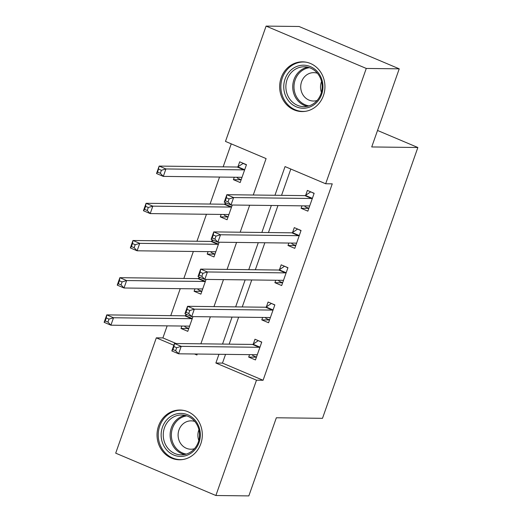 <?xml version="1.0" encoding="UTF-8"?>
<svg xmlns="http://www.w3.org/2000/svg" width="522" height="522" viewBox="0 0 522 522"><rect width="100%" height="100%" fill="white"/><g stroke="black" fill="none" stroke-linecap="round" stroke-linejoin="round"><path stroke-width="0.78" d="M323.418 95.63A24.873 22.648 90.7 0 1 302.003 111.571A24.873 22.648 90.7 0 1 281.182 77.778A24.873 22.648 90.7 0 1 302.597 61.837A24.873 22.648 90.7 0 1 323.418 95.63M200.794 443.831A24.873 22.648 90.7 0 1 179.385 459.771A24.873 22.648 90.7 0 1 158.558 425.978A24.873 22.648 90.7 0 1 179.973 410.038A24.873 22.648 90.7 0 1 200.794 443.831M253.268 195.013L266.096 158.59L225.484 141.423L266.096 26.1L299.054 26.491L399.232 68.832L371.723 146.956L417.861 147.504L322.492 418.324L276.347 417.776L248.837 495.9L215.88 495.508L115.701 453.168L156.313 337.845L173.833 345.244M167.151 325.865L162.903 337.923L156.313 337.845M231.246 143.857L223.148 166.851M219.553 177.062L210.053 204.05M206.458 214.261L196.951 241.255M193.355 251.46L183.848 278.454M180.253 288.659L170.746 315.653M162.903 337.923L176.155 343.522M181.865 326.041L181.01 328.475L187.776 331.339L192.957 316.619M186.034 314.211L185.591 315.464M194.967 288.836L194.106 291.276L200.879 294.14L206.059 279.414M199.13 277.006L198.693 278.259M208.069 251.637L207.208 254.077L213.974 256.935L219.162 242.215M212.232 239.807L211.788 241.06M221.165 214.438L220.31 216.871L227.077 219.736L232.264 205.015M225.334 202.608L224.891 203.861M234.267 177.232L233.412 179.672L240.179 182.537L246.469 164.678L239.696 161.82L237.993 166.662M225.55 354.36L222.47 363.097L263.081 380.264L332.253 183.842L325.663 183.764L285.051 166.596L274.95 195.274M290.813 169.037L281.547 195.352M277.952 205.557L268.445 232.551M264.85 242.756L255.343 269.75M251.748 279.962L242.241 306.949M238.645 317.161L229.145 344.155M249.555 354.647L248.694 357.087L255.46 359.945L261.75 342.093L254.984 339.228L253.281 344.07M262.651 317.448L261.796 319.888L268.562 322.746L274.853 304.887L268.086 302.029L266.377 306.871M275.753 280.242L274.898 282.683L281.665 285.547L287.955 267.688L281.182 264.83L279.479 269.672M288.855 243.043L287.994 245.484L294.767 248.348L301.05 230.489L294.284 227.625L292.581 232.466M301.957 205.844L301.096 208.285L307.863 211.142L314.153 193.29L307.386 190.426L305.677 195.267M417.861 147.504L377.53 130.461M399.232 68.832L366.274 68.441L325.663 183.764M266.096 26.1L366.274 68.441M263.081 380.264L256.491 380.186L215.88 495.508M218.959 354.281L215.88 363.018L256.491 380.186M271.355 205.479L261.855 232.473M258.26 242.678L248.753 269.672M245.157 279.883L235.65 306.871M232.055 317.082L222.548 344.076M194.523 353.994L196.924 355.012L197.277 354.027M200.866 343.815L210.373 316.821M213.968 306.616L223.475 279.622M227.07 269.417L236.577 242.423M240.172 232.212L249.673 205.224M222.47 363.097L215.88 363.018M256.439 357.178L248.694 357.087M188.749 328.566L181.01 328.475M241.151 179.764L233.412 179.672M228.055 216.969L220.31 216.871M214.953 254.168L207.208 254.077M201.851 291.367L194.106 291.276M269.541 319.979L261.796 319.888M282.637 282.774L274.898 282.683M295.739 245.575L287.994 245.484M308.841 208.376L301.096 208.285M252.198 354.679L252.909 355.645L256.452 357.139M258.618 340.768L261.692 342.262M176.684 347.717L173.976 346.569L172.926 349.551L175.633 350.693L176.684 347.717L181.212 346.36L178.596 353.805L171.823 350.941L174.446 343.502L181.212 346.36L259.258 347.293A3.191 1.233 112.9 0 0 259.825 347.084L260.047 346.934M257.17 355.104L257.052 354.953A3.191 1.233 112.9 0 0 256.831 354.771A3.191 1.233 112.9 0 0 256.641 354.732L178.596 353.805L175.633 350.693M173.976 346.569L174.446 343.502L252.491 344.429A3.191 1.233 112.9 0 0 253.059 344.22L258.149 340.762M172.926 349.551L171.823 350.941M188.762 328.527L185.225 327.033L184.507 326.067M107.95 322.081L108.994 319.105L106.292 317.963L105.242 320.939L107.95 322.081L110.905 325.193L104.139 322.335L106.756 314.89L113.528 317.754L110.905 325.193L188.951 326.12A3.191 1.233 -67.1 0 1 189.147 326.159A3.191 1.233 -67.1 0 1 189.369 326.341L189.479 326.498M186.896 314.577L185.369 315.614A3.191 1.233 -67.1 0 1 184.801 315.823L106.756 314.89L106.292 317.963M192.357 318.322L192.142 318.472A3.191 1.233 -67.1 0 1 191.574 318.681L113.528 317.754L108.994 319.105M104.139 322.335L105.242 320.939M265.3 317.48L266.011 318.44L269.554 319.94M271.721 303.569L274.794 305.057M189.786 310.518L187.078 309.37L186.028 312.345L188.736 313.494L189.786 310.518L194.315 309.161L191.698 316.6L184.925 313.742L187.548 306.303L194.315 309.161L272.36 310.088A3.191 1.233 112.9 0 0 272.928 309.879L273.15 309.729M270.265 317.905L270.155 317.754A3.191 1.233 112.9 0 0 269.933 317.572A3.191 1.233 112.9 0 0 269.737 317.533L191.698 316.6L188.736 313.494M187.078 309.37L187.548 306.303L265.587 307.23A3.191 1.233 112.9 0 0 266.155 307.021L271.251 303.563M186.028 312.345L184.925 313.742M278.396 280.275L279.113 281.241L282.65 282.735M284.823 266.364L287.896 267.858M202.888 273.313L200.18 272.171L199.13 275.146L201.838 276.288L202.888 273.313L207.417 271.962L204.794 279.4L198.027 276.543L200.644 269.098L207.417 271.962L285.462 272.889A3.191 1.233 112.9 0 0 286.03 272.68L286.245 272.53M283.368 280.705L283.257 280.549A3.191 1.233 112.9 0 0 283.035 280.366A3.191 1.233 112.9 0 0 282.839 280.327L204.794 279.4L201.838 276.288M200.18 272.171L200.644 269.098L278.689 270.031A3.191 1.233 112.9 0 0 279.257 269.822L284.353 266.357M199.13 275.146L198.027 276.543M291.498 243.076L292.209 244.042L295.752 245.536M297.925 229.165L300.992 230.659M215.984 236.114L213.276 234.972L212.232 237.947L214.94 239.089L215.984 236.114L220.519 234.763L217.896 242.201L211.129 239.337L213.746 231.898L220.519 234.763L298.558 235.69A3.191 1.233 112.9 0 0 299.126 235.481L299.347 235.331M296.47 243.506L296.359 243.35A3.191 1.233 112.9 0 0 296.131 243.167A3.191 1.233 112.9 0 0 295.941 243.128L217.896 242.201L214.94 239.089M213.276 234.972L213.746 231.898L291.791 232.825A3.191 1.233 112.9 0 0 292.359 232.616L297.449 229.158M212.232 237.947L211.129 239.337M201.864 291.328L198.321 289.834L197.61 288.868M121.052 284.882L122.096 281.906L119.388 280.764L118.344 283.74L121.052 284.882L124.008 287.994L117.241 285.129L119.858 277.691L126.631 280.555L124.008 287.994L202.053 288.92A3.191 1.233 -67.1 0 1 202.242 288.96A3.191 1.233 -67.1 0 1 202.471 289.142L202.582 289.299M199.998 277.371L198.471 278.409A3.191 1.233 -67.1 0 1 197.903 278.618L119.858 277.691L119.388 280.764M205.459 281.123L205.237 281.273A3.191 1.233 -67.1 0 1 204.67 281.482L126.631 280.555L122.096 281.906M117.241 285.129L118.344 283.74M214.966 254.129L211.423 252.628L210.712 251.669M134.147 247.682L135.198 244.707L132.49 243.559L131.44 246.534L134.147 247.682L137.11 250.795L130.337 247.93L132.96 240.492L139.726 243.35L137.11 250.795L215.149 251.721A3.191 1.233 -67.1 0 1 215.345 251.761A3.191 1.233 -67.1 0 1 215.566 251.943L215.684 252.093M213.1 240.172L211.573 241.21A3.191 1.233 -67.1 0 1 211.005 241.418L132.96 240.492L132.49 243.559M218.561 243.924L218.34 244.074A3.191 1.233 -67.1 0 1 217.772 244.283L139.726 243.35L135.198 244.707M130.337 247.93L131.44 246.534M228.068 216.93L224.525 215.429L223.814 214.464M147.25 210.483L148.3 207.502L145.592 206.36L144.542 209.335L147.25 210.483L150.205 213.589L143.439 210.731L146.062 203.293L152.829 206.151L150.205 213.589L228.251 214.522A3.191 1.233 -67.1 0 1 228.447 214.562A3.191 1.233 -67.1 0 1 228.669 214.738L228.78 214.894M226.202 202.973L224.669 204.011A3.191 1.233 -67.1 0 1 224.101 204.219L146.062 203.293L145.592 206.36M231.664 206.719L231.442 206.869A3.191 1.233 -67.1 0 1 230.874 207.077L152.829 206.151L148.3 207.502M143.439 210.731L144.542 209.335M304.6 205.877L305.311 206.836L308.854 208.337M311.021 191.965L314.094 193.453M229.086 198.915L226.378 197.766L225.328 200.742L228.036 201.89L229.086 198.915L233.615 197.557L230.998 205.002L224.225 202.138L226.848 194.699L233.615 197.557L311.66 198.49A3.191 1.233 112.9 0 0 312.228 198.282L312.45 198.132M309.572 206.301L309.455 206.151A3.191 1.233 112.9 0 0 309.233 205.968A3.191 1.233 112.9 0 0 309.037 205.929L230.998 205.002L228.036 201.89M226.378 197.766L226.848 194.699L304.894 195.626A3.191 1.233 112.9 0 0 305.461 195.417L310.551 191.959M225.328 200.742L224.225 202.138M243.337 163.353L237.771 166.805A3.191 1.233 -67.1 0 1 237.203 167.02L159.158 166.087L165.931 168.952L163.308 176.39L241.353 177.317A3.191 1.233 -67.1 0 1 241.549 177.356A3.191 1.233 -67.1 0 1 241.771 177.539L241.882 177.695M246.41 164.848L242.867 163.347M241.164 179.725L237.627 178.23L236.91 177.265M160.352 173.278L163.308 176.39L156.541 173.532L159.158 166.087L157.644 172.136L160.352 173.278L161.396 170.302L158.695 169.161M244.759 169.519L244.544 169.67A3.191 1.233 -67.1 0 1 243.97 169.878L165.931 168.952L161.396 170.302M156.541 173.532L157.644 172.136M195.998 421.384A21.519 19.595 90.7 0 1 193.023 451.647A21.519 19.595 90.7 0 1 165.467 448.45A21.519 19.595 90.7 0 1 168.443 418.181A21.519 19.595 90.7 0 1 195.998 421.384M167.262 447.458A19.927 18.146 -89.3 0 0 181.154 454.851A19.927 18.146 -89.3 0 0 197.707 443.609A19.927 18.146 -89.3 0 0 195.528 422.389A19.927 18.146 -89.3 0 0 181.63 414.997A19.927 18.146 -89.3 0 0 165.076 426.246A19.927 18.146 -89.3 0 0 167.262 447.458M194.797 421.463A14.192 12.919 -89.3 0 0 191.183 420.849A14.192 12.919 -89.3 0 0 179.398 428.856A14.192 12.919 -89.3 0 0 180.951 443.961A14.192 12.919 -89.3 0 0 190.85 449.227A14.192 12.919 -89.3 0 0 194.478 448.698M183.607 410.403A24.71 22.498 -89.3 0 0 181.03 410.207A24.71 22.498 -89.3 0 0 160.502 424.151A24.71 22.498 -89.3 0 0 163.21 450.46A24.71 22.498 -89.3 0 0 180.442 459.628A24.71 22.498 -89.3 0 0 183.02 459.497M198.797 440.516A14.192 12.919 90.7 0 1 198.928 429.75M285.077 78.992A21.519 19.595 90.7 0 1 310.427 66.627A21.519 19.595 90.7 0 1 321.63 94.443A21.519 19.595 90.7 0 1 296.281 106.808A21.519 19.595 90.7 0 1 285.077 78.992M320.932 93.875A19.927 18.146 -89.3 0 0 304.248 66.796A19.927 18.146 -89.3 0 0 287.093 79.572A19.927 18.146 -89.3 0 0 303.778 106.651A19.927 18.146 -89.3 0 0 320.932 93.875M321.415 92.316A14.192 12.919 90.7 0 1 321.382 81.98A14.192 12.919 90.7 0 1 321.545 81.543M317.422 73.263A14.192 12.919 -89.3 0 0 313.807 72.649A14.192 12.919 -89.3 0 0 301.585 81.745A14.192 12.919 -89.3 0 0 313.468 101.027A14.192 12.919 -89.3 0 0 317.095 100.498M306.225 62.203A24.71 22.498 -89.3 0 0 303.647 62.007A24.71 22.498 -89.3 0 0 282.369 77.85A24.71 22.498 -89.3 0 0 303.06 111.427A24.71 22.498 -89.3 0 0 305.644 111.29M257.052 354.953L256.53 354.732M259.258 347.293L252.491 344.429M259.825 347.084L253.059 344.22M185.369 315.614L192.142 318.472M184.801 315.823L191.574 318.681M188.84 326.12L189.369 326.341M270.155 317.754L269.626 317.526M272.36 310.088L265.587 307.23M272.928 309.879L266.155 307.021M283.257 280.549L282.728 280.327M285.462 272.889L278.689 270.031M286.03 272.68L279.257 269.822M296.359 243.35L295.83 243.128M298.558 235.69L291.791 232.825M299.126 235.481L292.359 232.616M198.471 278.409L205.237 281.273M197.903 278.618L204.67 281.482M201.942 288.92L202.471 289.142M211.573 241.21L218.34 244.074M211.005 241.418L217.772 244.283M215.044 251.721L215.566 251.943M224.669 204.011L231.442 206.869M224.101 204.219L230.874 207.077M228.14 214.516L228.669 214.738M309.455 206.151L308.933 205.929M311.66 198.49L304.894 195.626M312.228 198.282L305.461 195.417M237.771 166.805L244.544 169.67M237.203 167.02L243.97 169.878M241.242 177.317L241.771 177.539M184.592 454.531A19.927 18.146 90.7 0 1 174.126 447.537A19.927 18.146 90.7 0 1 185.062 415.401M186.791 415.884A19.275 17.552 -89.3 0 0 172.651 427.799A19.275 17.552 -89.3 0 0 175.242 447.132A19.275 17.552 -89.3 0 0 186.341 454.088M307.217 106.331A19.927 18.146 90.7 0 1 293.958 79.651A19.927 18.146 90.7 0 1 307.68 67.201M309.415 67.684A19.275 17.552 -89.3 0 0 295.165 79.899A19.275 17.552 -89.3 0 0 308.959 105.888M181.03 410.207L182.53 410.227M180.442 459.628L181.943 459.647M303.06 111.427L304.567 111.44M303.647 62.007L305.155 62.027"/></g></svg>
